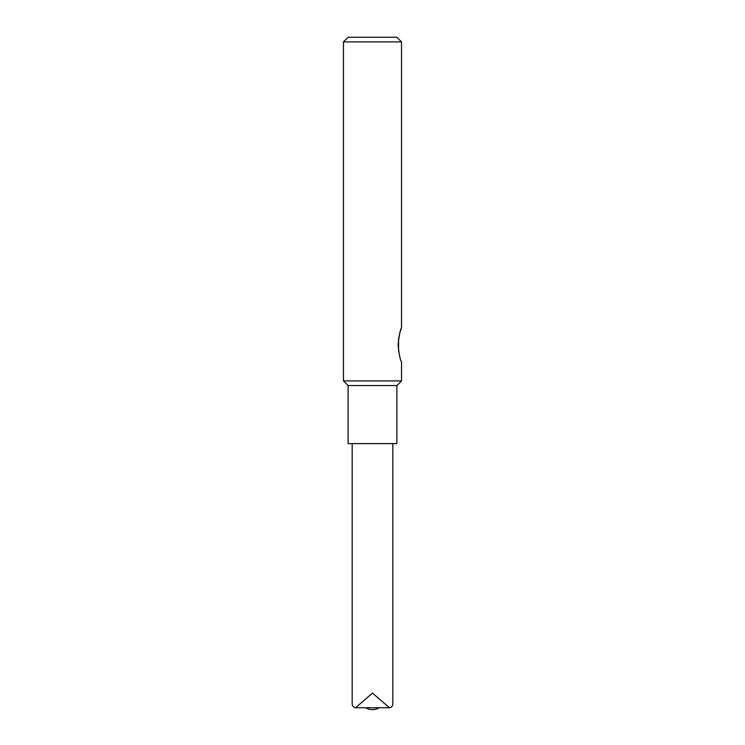 <?xml version="1.0" encoding="UTF-8"?>
<svg xmlns="http://www.w3.org/2000/svg" width="745" height="745" viewBox="0 0 745 745"><rect width="100%" height="100%" fill="white"/><g stroke="black" fill="none" stroke-linecap="round" stroke-linejoin="round"><path stroke-width="1.12" d="M343.473 41.897L348.12 37.25L396.88 37.25L401.527 41.897L343.473 41.897L343.473 380.919L401.527 380.919L401.527 362.051C400.242 360.18 399.096 354.471 398.091 344.926C399.096 335.371 400.242 329.663 401.527 327.8L400.084 332.093M399.655 333.611L398.538 338.956M398.528 339.031L398.556 350.979M348.12 385.556L396.88 385.556L396.88 443.61L348.12 443.61L348.12 385.556L343.473 380.919M392.82 443.61L392.82 703.718C392.876 705.878 391.74 707.219 389.412 707.75L355.589 707.75L372.5 693.101L389.412 707.75M379.279 707.75C374.744 710.292 370.228 710.292 365.721 707.75M352.18 443.61L352.18 703.708C352.134 705.878 353.27 707.219 355.589 707.75M401.527 327.8L401.527 41.897M396.88 385.556L401.527 380.919"/></g></svg>
